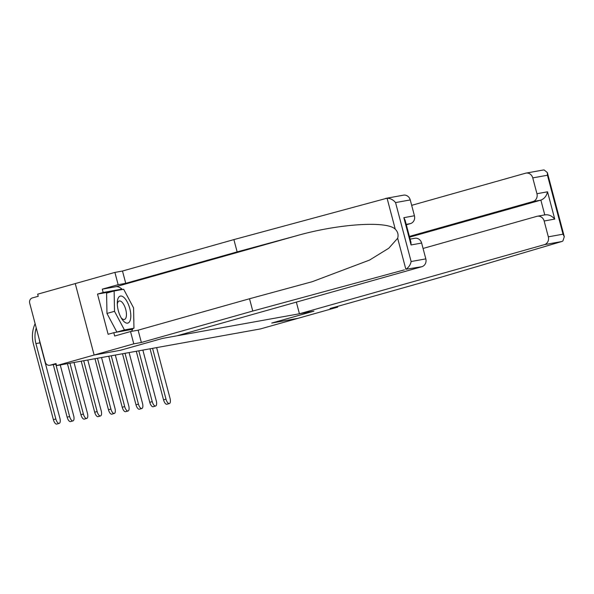 <?xml version="1.0" encoding="UTF-8"?>
<svg xmlns="http://www.w3.org/2000/svg" width="594" height="594" viewBox="0 0 594 594"><rect width="100%" height="100%" fill="white"/><g stroke="black" fill="none" stroke-linecap="round" stroke-linejoin="round"><path stroke-width="0.89" d="M385.513 198.426L403.437 195.174A6.467 5.881 79.8 0 1 410.246 199.933L395.552 202.584C393.228 199.777 390.406 198.314 387.073 198.196L233.888 239.597L122.49 271.035L114.902 272.401L37.682 294.186L38.231 296.272L32.373 297.921A4.314 3.92 -100.2 0 0 29.7 303.155L45.27 362.095A4.314 3.92 -100.2 0 0 49.814 365.273A4.314 3.92 -100.2 0 0 50.148 365.191L56.155 364.115L49.814 365.273M112.994 291.305L97.505 294.089L108.123 334.288L113.788 332.692L114.672 336.026L130.532 331.549L133.776 343.837L94.127 355.026L75.252 283.583L94.127 355.026L56.556 365.622L260.439 328.928L298.017 318.325L271.8 323.039M410.112 239.13L414.827 238.283A6.467 5.881 79.8 0 1 421.636 243.05L425.824 258.88A6.467 5.881 79.8 0 1 421.807 266.721L176.923 335.818L162.444 338.424L120.344 350.304L94.127 355.026L120.426 350.289L162.533 338.409L313.818 311.182L271.71 323.062L298.017 318.325L337.667 307.143L337.474 306.415M56.556 365.622L55.999 363.543L50.148 365.191M169.372 403.556L166.914 404.247A4.96 2.057 -105.8 0 1 163.536 399.836L165.993 399.146A4.96 2.057 74.2 0 0 169.372 403.556A4.96 2.057 74.2 0 0 170.055 398.418L156.63 347.616M150.052 348.797L163.536 399.836M165.993 399.146L152.569 348.344M542.864 170.099L544.111 169.929L547.356 172.594L547.453 175.245L532.759 177.888A6.467 5.881 -100.2 0 0 525.95 173.121A6.467 5.881 -100.2 0 0 525.445 173.24L411.679 205.338M271.8 323.047L313.907 311.167L299.428 313.773L544.319 244.676A6.467 5.881 -100.2 0 0 548.329 236.828L544.149 220.998A6.467 5.881 -100.2 0 0 537.34 216.231A6.467 5.881 -100.2 0 0 536.835 216.35L423.069 248.448M299.428 313.773L296.354 302.123M548.329 236.828L563.03 234.184L564.3 236.724L562.897 241.001L561.738 241.535L441.476 277.071L330.071 308.509L337.667 307.143M536.939 193.718L547.534 191.81C546.569 195.968 544.349 198.738 540.874 200.133L532.929 201.559A6.467 5.881 -100.2 0 0 536.939 193.718L532.759 177.888M532.929 201.559L409.392 236.419M544.772 214.894L540.874 200.133L409.593 237.169M544.78 214.917C548.47 214.323 551.789 215.711 554.744 219.097L544.149 220.998M421.807 266.721L405.851 269.268C408.679 267.493 410.439 264.909 411.122 261.523L425.824 258.88M130.532 331.549L138.12 330.182L249.517 298.752L312.288 281.682L369.572 260.068L388.766 248.24L397.661 238.268C398.633 234.771 397.832 231.749 395.262 229.195C387.08 220.545 337.719 223.879 296.042 235.892L237.14 251.886L125.742 283.323L118.147 284.689L102.287 289.159L115.971 286.702A24.25 10.053 -105.8 0 1 122.371 289.501M249.517 298.752L252.769 311.041L141.365 342.471L133.776 343.837M404.388 269.862L252.769 311.041M138.12 330.182L141.365 342.471M410.246 199.933L414.434 215.763A6.467 5.881 79.8 0 1 410.417 223.611L406.214 224.369M406.318 224.77L410.417 223.611M97.505 294.089L103.17 292.493L102.287 289.159M114.902 272.401L118.147 284.689M122.49 271.035L125.742 283.323M233.888 239.597L237.14 251.886M133.776 318.391A24.25 10.053 -105.8 0 1 133.843 322.126M132.856 328.527A24.25 10.053 -105.8 0 1 131.489 331.378M113.788 332.692L132.388 329.343L132.373 328.66M121.993 289.568L121.77 289.144L103.17 292.493M117.248 290.421L121.77 289.144M421.636 243.05L411.048 244.958L410.951 242.307L405.115 220.211L403.838 217.671L414.434 215.763M129.789 308.568A14.011 5.806 74.2 0 0 122.401 296.391A14.011 5.806 74.2 0 0 117.3 302.554A14.011 5.806 74.2 0 0 118.31 310.632A14.011 5.806 74.2 0 0 121.978 319.134A14.011 5.806 74.2 0 0 129.381 321.955A14.011 5.806 74.2 0 0 129.789 308.568M121.131 317.745A9.593 3.972 74.2 0 0 124.421 319.461A9.593 3.972 74.2 0 0 125.742 309.519A9.593 3.972 74.2 0 0 119.208 300.995A9.593 3.972 74.2 0 0 117.308 304.18M133.954 328.215L126.403 330.346L116.877 332.061L106.965 313.446L106.586 293.109L114.137 290.978L123.671 289.263L133.576 307.885L133.954 328.215L124.428 329.93L114.516 311.315L114.137 290.978M106.965 313.446L114.516 311.315M116.877 332.061L124.428 329.93M155.598 406.029L153.148 406.727A4.96 2.057 -105.8 0 1 149.77 402.316L152.22 401.626A4.96 2.057 74.2 0 0 155.598 406.029A4.96 2.057 74.2 0 0 156.281 400.898L142.857 350.089M136.286 351.277L149.77 402.316M152.22 401.626L138.803 350.824M141.832 408.509L139.375 409.199A4.96 2.057 -105.8 0 1 135.996 404.796L138.454 404.106A4.96 2.057 74.2 0 0 141.832 408.509A4.96 2.057 74.2 0 0 142.515 403.371L129.091 352.569M122.513 353.757L135.996 404.796M138.454 404.106L125.03 353.304M128.059 410.989L125.609 411.679A4.96 2.057 -105.8 0 1 122.23 407.276L124.688 406.578A4.96 2.057 74.2 0 0 128.059 410.989A4.96 2.057 74.2 0 0 128.742 405.851L115.325 355.049M108.747 356.229L122.23 407.276M124.688 406.578L111.264 355.776M114.293 413.469L111.835 414.159A4.96 2.057 -105.8 0 1 108.464 409.756L110.915 409.058A4.96 2.057 74.2 0 0 114.293 413.469A4.96 2.057 74.2 0 0 114.976 408.33L101.552 357.529M94.973 358.709L108.464 409.756M110.915 409.058L97.49 358.256M100.52 415.941L98.069 416.639A4.96 2.057 -105.8 0 1 94.691 412.229L97.149 411.538A4.96 2.057 74.2 0 0 100.52 415.941A4.96 2.057 74.2 0 0 101.21 410.81L87.786 360.001M81.207 361.189L94.691 412.229M97.149 411.538L83.724 360.736M86.754 418.421L84.296 419.112A4.96 2.057 -105.8 0 1 80.925 414.709L83.375 414.018A4.96 2.057 74.2 0 0 86.754 418.421A4.96 2.057 74.2 0 0 87.437 413.283L74.012 362.481M67.434 363.669L80.925 414.709M83.375 414.018L69.958 363.216M72.988 420.901L70.53 421.591A4.96 2.057 -105.8 0 1 67.152 417.188L69.609 416.498A4.96 2.057 74.2 0 0 72.988 420.901A4.96 2.057 74.2 0 0 73.671 415.763L60.246 364.961M53.274 364.649L67.152 417.188M69.609 416.498L55.791 364.196M59.214 423.381L56.764 424.071A4.96 2.057 -105.8 0 1 53.386 419.668L55.836 418.97A4.96 2.057 74.2 0 0 59.214 423.381A4.96 2.057 74.2 0 0 59.897 418.243L39.976 342.849A25.869 23.522 79.8 0 1 39.308 339.53M35.12 323.678A28.668 26.069 -100.2 0 0 33.464 344.268L53.386 419.668M55.836 418.97L35.922 343.577A25.869 23.522 79.8 0 1 36.264 327.985M563.03 234.184L547.453 175.245M547.534 191.81L554.744 219.097M561.738 241.535L544.319 244.676M405.851 269.268L397.661 238.268M395.262 229.195L387.073 198.196M395.552 202.584L411.122 261.523M411.048 244.958L403.838 217.671M115.971 286.702L296.042 235.892M35.922 343.577L39.976 342.849M537.34 216.231L545.292 214.798M525.95 173.121L543.317 169.995M564.3 236.724L547.356 172.594"/></g></svg>

